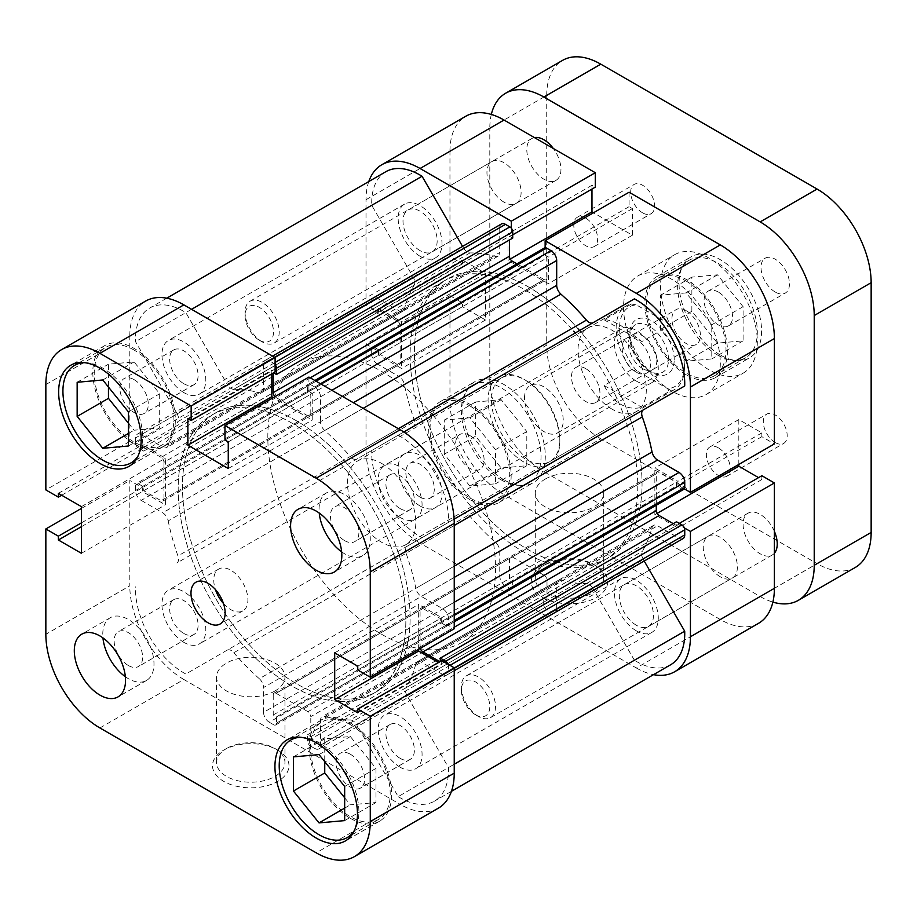 <?xml version="1.0" encoding="UTF-8"?>
<svg xmlns="http://www.w3.org/2000/svg" width="917" height="917" viewBox="0 0 917 917"><rect width="100%" height="100%" fill="white"/><g stroke="black" fill="none" stroke-linecap="round" stroke-linejoin="round"><path stroke-width="0.69" stroke-dasharray="4.58 3.44" d="M300.982 737.314A56.35 32.531 60 0 1 319.047 742.747A56.35 32.531 60 0 1 354.558 830.126M350.363 724.671A56.35 32.531 -120 0 0 322.188 721.885A56.35 32.531 -120 0 0 313.545 767.036A56.35 32.531 -120 0 0 350.363 816.692A56.35 32.531 -120 0 0 378.526 819.477A56.35 32.531 -120 0 0 387.169 774.326A56.35 32.531 -120 0 0 350.363 724.671M84.696 362.696A56.35 32.531 60 0 1 102.773 368.13A56.35 32.531 60 0 1 138.272 455.508M134.077 350.053A56.35 32.531 -120 0 0 105.902 347.268A56.35 32.531 -120 0 0 97.259 392.419A56.35 32.531 -120 0 0 134.077 442.063A56.35 32.531 -120 0 0 162.24 444.86A56.35 32.531 -120 0 0 170.883 399.709A56.35 32.531 -120 0 0 134.077 350.053M128.38 665.524A20.128 11.623 -120 0 0 138.444 666.521A20.128 11.623 -120 0 0 141.527 650.394A20.128 11.623 -120 0 0 128.38 632.661A20.128 11.623 -120 0 0 118.316 631.664A20.128 11.623 -120 0 0 115.233 647.792A20.128 11.623 -120 0 0 128.38 665.524M183.87 633.487A20.128 11.623 -120 0 0 193.934 634.484A20.128 11.623 -120 0 0 197.017 618.356A20.128 11.623 -120 0 0 183.87 600.624A20.128 11.623 -120 0 0 173.817 599.626A20.128 11.623 -120 0 0 170.722 615.754A20.128 11.623 -120 0 0 183.87 633.487M344.666 540.652A20.128 11.623 -120 0 0 354.73 541.649A20.128 11.623 -120 0 0 357.813 525.521A20.128 11.623 -120 0 0 344.666 507.789A20.128 11.623 -120 0 0 334.602 506.792A20.128 11.623 -120 0 0 331.518 522.919A20.128 11.623 -120 0 0 344.666 540.652M400.156 508.614A20.128 11.623 -120 0 0 410.22 509.611A20.128 11.623 -120 0 0 413.303 493.484A20.128 11.623 -120 0 0 400.156 475.751A20.128 11.623 -120 0 0 390.103 474.754A20.128 11.623 -120 0 0 387.008 490.882A20.128 11.623 -120 0 0 400.156 508.614M341.64 551.839A36.221 20.908 -120 0 0 344.666 553.799A36.221 20.908 -120 0 0 362.777 555.587A36.221 20.908 -120 0 0 368.325 526.564A36.221 20.908 -120 0 0 344.666 494.641A36.221 20.908 -120 0 0 326.555 492.853A36.221 20.908 -120 0 0 319.231 513.027M125.354 676.712A36.221 20.908 -120 0 0 128.38 678.672A36.221 20.908 -120 0 0 146.491 680.46A36.221 20.908 -120 0 0 152.039 651.437A36.221 20.908 -120 0 0 128.38 619.525A36.221 20.908 -120 0 0 110.269 617.726A36.221 20.908 -120 0 0 102.945 637.9M223.473 603.489A24.151 13.938 -120 0 0 230.832 609.656A24.151 13.938 -120 0 0 242.902 610.86A24.151 13.938 -120 0 0 246.604 591.511A24.151 13.938 -120 0 0 230.832 570.225A24.151 13.938 -120 0 0 218.762 569.033A24.151 13.938 -120 0 0 215.426 589.539M226.568 748.501L223.714 750.14A38.239 22.077 0 0 0 223.714 781.364A38.239 22.077 0 0 0 277.782 781.364A38.239 22.077 0 0 0 277.794 750.14A38.239 22.077 0 0 0 223.714 750.14L226.556 748.501A34.204 19.75 180 0 1 226.568 748.501A34.204 19.75 180 0 1 274.94 748.501A34.204 19.75 180 0 1 284.958 762.463A34.204 19.75 180 0 1 274.94 776.435A34.204 19.75 180 0 1 237.663 780.711A34.204 19.75 180 0 1 216.538 762.463A34.204 19.75 180 0 1 226.556 748.501M274.94 690.994A34.204 19.75 180 0 1 237.663 695.269A34.204 19.75 180 0 1 216.538 677.021A34.204 19.75 180 0 1 226.568 663.06A34.204 19.75 180 0 1 263.844 658.784A34.204 19.75 180 0 1 284.958 677.021A34.204 19.75 180 0 1 274.94 690.994M350.363 818.331A58.356 33.688 -120 0 0 379.535 821.219A58.356 33.688 -120 0 0 388.476 774.452A58.356 33.688 -120 0 0 350.363 723.032A58.356 33.688 -120 0 0 321.179 720.143A58.356 33.688 -120 0 0 312.238 766.899A58.356 33.688 -120 0 0 350.363 818.331M134.077 443.713A58.356 33.688 -120 0 0 163.249 446.602A58.356 33.688 -120 0 0 172.201 399.835A58.356 33.688 -120 0 0 134.077 348.414A58.356 33.688 -120 0 0 104.893 345.526A58.356 33.688 -120 0 0 95.953 392.281A58.356 33.688 -120 0 0 134.077 443.713M296.283 420.708A160.991 92.949 -120 0 0 215.793 412.73A160.991 92.949 -120 0 0 191.114 541.741A160.991 92.949 -120 0 0 296.283 683.601A160.991 92.949 -120 0 0 376.784 691.567A160.991 92.949 -120 0 0 401.451 562.568A160.991 92.949 -120 0 0 296.283 420.708A160.991 92.949 60 0 1 401.451 562.568A160.991 92.949 60 0 1 376.784 691.567A160.991 92.949 60 0 1 296.283 683.601A160.991 92.949 60 0 1 191.114 541.741A160.991 92.949 60 0 1 215.793 412.73A160.991 92.949 60 0 1 296.283 420.708M292.019 423.173A160.991 92.949 -120 0 0 211.529 415.195A160.991 92.949 -120 0 0 186.85 544.205A160.991 92.949 -120 0 0 292.019 686.065A160.991 92.949 -120 0 0 372.508 694.031A160.991 92.949 -120 0 0 397.187 565.032A160.991 92.949 -120 0 0 292.019 423.173A160.991 92.949 60 0 1 397.187 565.032A160.991 92.949 60 0 1 372.508 694.031A160.991 92.949 60 0 1 292.019 686.065A160.991 92.949 60 0 1 186.85 544.205A160.991 92.949 60 0 1 211.529 415.195A160.991 92.949 60 0 1 292.019 423.173M134.077 379.627A20.128 11.623 60 0 1 147.213 397.359A20.128 11.623 60 0 1 144.129 413.487A20.128 11.623 60 0 1 134.077 412.49A20.128 11.623 60 0 1 120.929 394.757A20.128 11.623 60 0 1 124.013 378.641A20.128 11.623 60 0 1 134.077 379.627M183.87 383.742A20.128 11.623 -120 0 0 193.934 384.739A20.128 11.623 -120 0 0 197.017 368.611A20.128 11.623 -120 0 0 183.87 350.879A20.128 11.623 -120 0 0 173.817 349.881A20.128 11.623 -120 0 0 170.722 366.009A20.128 11.623 -120 0 0 183.87 383.742M350.363 754.244A20.128 11.623 60 0 1 363.499 771.988A20.128 11.623 60 0 1 360.415 788.104A20.128 11.623 60 0 1 350.363 787.107A20.128 11.623 60 0 1 337.215 769.374A20.128 11.623 60 0 1 340.299 753.258A20.128 11.623 60 0 1 350.363 754.244M400.156 758.359A20.128 11.623 -120 0 0 410.22 759.356A20.128 11.623 -120 0 0 413.303 743.228A20.128 11.623 -120 0 0 400.156 725.496A20.128 11.623 -120 0 0 390.103 724.499A20.128 11.623 -120 0 0 387.008 740.627A20.128 11.623 -120 0 0 400.156 758.359M45.85 384.567L129.801 336.092L129.801 441.444L142.33 448.677L142.33 444.86L165.381 458.168L165.381 504.831L142.33 491.523L142.33 487.718L129.801 480.485L129.801 585.837L45.85 634.312M129.801 336.092A76.466 44.154 60 0 1 145.643 301.085M271.81 373.918L271.81 370.101L275.111 372.004M308.926 377.07L308.926 391.525L312.227 393.427L312.227 420.055L273.346 397.611M418.656 649.293L418.656 604.406L441.707 617.714L441.707 621.52L454.236 628.753M441.707 660.561L441.707 664.378L438.406 662.464M438.395 808.152A76.466 44.154 60 0 1 400.156 804.358L316.205 852.833M99.919 727.96L183.87 679.497L400.156 804.358M183.87 679.497A76.466 44.154 60 0 1 129.801 585.837M129.801 441.444L45.85 489.919M81.418 508.419L129.801 480.485M128.38 423.138L134.077 430.211L159.684 427.93L159.684 393.771L134.077 361.917L108.458 364.198L108.458 387.066M344.666 797.756L350.363 804.828L375.97 802.547L375.97 768.389L350.363 736.534L324.744 738.815L324.744 761.683M357.756 712.841L441.707 664.378M334.705 652.87L418.656 604.406M357.756 666.178L441.707 617.714M357.756 669.995L441.707 621.52M224.963 440L308.926 391.525M228.264 441.902L312.227 393.427M228.264 468.518L312.227 420.055M187.859 418.576L271.81 370.101M61.668 495.237L142.33 448.677M58.367 493.335L142.33 444.86M81.418 506.642L165.381 458.168M81.418 553.306L165.381 504.831M81.418 526.69L142.33 491.523M81.418 522.873L142.33 487.718M128.38 445.994L159.684 427.93M128.38 433.5L134.077 430.211M128.38 411.848L159.684 393.771M102.773 379.982L134.077 361.917M77.154 382.274L108.458 364.198M344.666 786.465L375.97 768.389M344.666 820.612L375.97 802.547M319.047 754.599L350.363 736.534M293.44 756.892L324.744 738.815M344.666 808.118L350.363 804.828M501.186 479.866A56.35 32.531 -120 0 0 529.361 482.651A56.35 32.531 -120 0 0 537.992 437.501A56.35 32.531 -120 0 0 501.186 387.845A56.35 32.531 -120 0 0 473.012 385.06A56.35 32.531 -120 0 0 464.38 430.211A56.35 32.531 -120 0 0 501.186 479.866M469.882 405.922A56.35 32.531 60 0 1 506.688 455.577A56.35 32.531 60 0 1 498.057 500.728A56.35 32.531 60 0 1 469.882 497.931A56.35 32.531 60 0 1 433.076 448.287A56.35 32.531 60 0 1 441.707 403.136A56.35 32.531 60 0 1 469.882 405.922M717.472 354.982A56.35 32.531 -120 0 0 745.647 357.779A56.35 32.531 -120 0 0 754.278 312.628A56.35 32.531 -120 0 0 717.472 262.973A56.35 32.531 -120 0 0 689.297 260.187A56.35 32.531 -120 0 0 680.666 305.338A56.35 32.531 -120 0 0 717.472 354.982M686.168 281.049A56.35 32.531 60 0 1 722.974 330.705A56.35 32.531 60 0 1 714.343 375.855A56.35 32.531 60 0 1 686.168 373.059A56.35 32.531 60 0 1 649.362 323.403A56.35 32.531 60 0 1 657.993 278.264A56.35 32.531 60 0 1 686.168 281.049M504.029 202.187A24.151 13.938 60 0 1 488.257 180.901A24.151 13.938 60 0 1 491.959 161.552A24.151 13.938 60 0 1 504.029 162.745A24.151 13.938 60 0 1 519.813 184.03A24.151 13.938 60 0 1 516.111 203.379A24.151 13.938 60 0 1 504.029 202.187M420.078 250.65A24.151 13.938 60 0 1 404.305 229.376A24.151 13.938 60 0 1 408.008 210.027A24.151 13.938 60 0 1 420.078 211.219A24.151 13.938 60 0 1 435.862 232.494A24.151 13.938 60 0 1 432.159 251.854A24.151 13.938 60 0 1 420.078 250.65M720.315 576.804A24.151 13.938 60 0 1 704.543 555.519A24.151 13.938 60 0 1 708.245 536.17A24.151 13.938 60 0 1 720.315 537.362A24.151 13.938 60 0 1 736.099 558.648A24.151 13.938 60 0 1 732.396 577.997A24.151 13.938 60 0 1 720.315 576.804M636.364 625.268A24.151 13.938 60 0 1 620.591 603.994A24.151 13.938 60 0 1 624.294 584.645A24.151 13.938 60 0 1 636.364 585.837A24.151 13.938 60 0 1 652.147 607.111A24.151 13.938 60 0 1 648.445 626.471A24.151 13.938 60 0 1 636.364 625.268M596.52 597.345A38.239 22.077 0 0 0 596.52 566.121A38.239 22.077 0 0 0 542.451 566.121L542.451 566.121A38.239 22.077 0 0 0 542.451 597.345A38.239 22.077 0 0 0 596.52 597.345M545.294 564.482L542.451 566.121L545.294 564.482A34.204 19.75 180 0 1 593.677 564.482A34.204 19.75 180 0 1 603.695 578.444A34.204 19.75 180 0 1 593.677 592.416A34.204 19.75 180 0 1 556.401 596.692A34.204 19.75 180 0 1 535.276 578.444A34.204 19.75 180 0 1 545.294 564.482L545.294 564.482M523.951 462.111A50.71 29.275 60 0 1 488.096 400.007A50.71 29.275 60 0 1 523.951 379.306L523.951 379.306A50.71 29.275 60 0 1 559.817 441.409A50.71 29.275 60 0 1 523.951 462.111M525.659 380.291L523.951 379.306L525.659 380.291A48.292 27.888 -120 0 0 501.519 377.896A48.292 27.888 -120 0 0 494.114 416.605A48.292 27.888 -120 0 0 525.659 459.153A48.292 27.888 -120 0 0 549.81 461.549A48.292 27.888 -120 0 0 559.817 439.438A48.292 27.888 -120 0 0 525.659 380.291L525.659 380.291M545.294 479.041A34.204 19.75 180 0 1 582.582 474.754A34.204 19.75 180 0 1 603.695 493.002A34.204 19.75 180 0 1 593.677 506.975A34.204 19.75 180 0 1 556.401 511.25A34.204 19.75 180 0 1 535.276 493.002A34.204 19.75 180 0 1 545.294 479.041M504.029 479.866A58.356 33.688 60 0 1 465.905 428.434A58.356 33.688 60 0 1 474.857 381.678A58.356 33.688 60 0 1 504.029 384.567A58.356 33.688 60 0 1 542.153 435.988A58.356 33.688 60 0 1 533.213 482.755A58.356 33.688 60 0 1 504.029 479.866M469.882 499.582A58.356 33.688 60 0 1 431.758 448.149A58.356 33.688 60 0 1 440.71 401.394A58.356 33.688 60 0 1 469.882 404.282A58.356 33.688 60 0 1 508.007 455.703A58.356 33.688 60 0 1 499.066 502.47A58.356 33.688 60 0 1 469.882 499.582M720.315 354.982A58.356 33.688 60 0 1 682.191 303.561A58.356 33.688 60 0 1 691.143 256.794A58.356 33.688 60 0 1 720.315 259.694A58.356 33.688 60 0 1 758.439 311.115A58.356 33.688 60 0 1 749.498 357.882A58.356 33.688 60 0 1 720.315 354.982M686.168 374.709A58.356 33.688 60 0 1 648.044 323.277A58.356 33.688 60 0 1 656.996 276.51A58.356 33.688 60 0 1 686.168 279.41A58.356 33.688 60 0 1 724.292 330.831A58.356 33.688 60 0 1 715.352 377.598A58.356 33.688 60 0 1 686.168 374.709M575.257 332.997A160.991 92.949 60 0 1 625.566 420.135A160.991 92.949 60 0 1 604.452 560.127A160.991 92.949 60 0 1 523.951 552.16A160.991 92.949 60 0 1 418.782 410.289A160.991 92.949 60 0 1 443.461 281.29A160.991 92.949 60 0 1 523.951 289.268A160.991 92.949 60 0 1 573.687 331.186M528.226 286.803A160.991 92.949 60 0 1 577.951 328.722A160.991 92.949 60 0 0 528.226 286.803A160.991 92.949 60 0 0 447.737 278.825A160.991 92.949 60 0 1 528.226 286.803M604.452 560.127L608.716 557.662A160.991 92.949 60 0 0 629.841 417.671A160.991 92.949 60 0 0 579.533 330.533A160.991 92.949 60 0 1 629.841 417.671A160.991 92.949 60 0 1 608.716 557.662A160.991 92.949 60 0 1 528.226 549.696A160.991 92.949 60 0 1 423.058 407.824A160.991 92.949 60 0 1 447.737 278.825L301.166 363.441A160.991 92.949 60 0 1 381.667 371.419A160.991 92.949 60 0 1 431.391 413.338M612.178 409.211A48.292 27.888 60 0 1 580.621 366.651A48.292 27.888 60 0 1 588.026 327.954A48.292 27.888 60 0 1 612.178 330.338A48.292 27.888 60 0 1 643.723 372.898A48.292 27.888 60 0 1 636.329 411.607A48.292 27.888 60 0 1 612.178 409.211M686.168 310.622A20.128 11.623 -120 0 0 676.104 309.625A20.128 11.623 -120 0 0 673.021 325.753A20.128 11.623 -120 0 0 686.168 343.485A20.128 11.623 -120 0 0 696.232 344.483A20.128 11.623 -120 0 0 699.316 328.355A20.128 11.623 -120 0 0 686.168 310.622M636.364 372.233A20.128 11.623 60 0 1 623.216 354.501A20.128 11.623 60 0 1 626.3 338.384A20.128 11.623 60 0 1 636.364 339.382A20.128 11.623 60 0 1 649.511 357.114A20.128 11.623 60 0 1 646.428 373.23A20.128 11.623 60 0 1 636.364 372.233M469.882 435.495A20.128 11.623 -120 0 0 459.818 434.498A20.128 11.623 -120 0 0 456.735 450.625A20.128 11.623 -120 0 0 469.882 468.358A20.128 11.623 -120 0 0 479.946 469.355A20.128 11.623 -120 0 0 483.03 453.227A20.128 11.623 -120 0 0 469.882 435.495M420.078 497.117A20.128 11.623 60 0 1 406.93 479.385A20.128 11.623 60 0 1 410.014 463.257A20.128 11.623 60 0 1 420.078 464.254A20.128 11.623 60 0 1 433.225 481.987A20.128 11.623 60 0 1 430.142 498.114A20.128 11.623 60 0 1 420.078 497.117M684.346 488.864L677.915 485.15L677.915 481.333L654.864 468.025L654.864 514.689L677.915 527.997L677.915 524.192L684.346 527.905M511.319 228.207L511.319 235.635L508.018 233.732L508.018 260.348L548.435 283.674L548.435 257.058L545.134 255.155L545.134 247.728M368.794 181.543A76.466 44.154 -120 0 0 366.009 199.723L366.009 305.074L449.96 256.6L462.489 263.832L462.489 260.015L485.54 273.323L485.54 319.987L462.489 306.679L462.489 302.874L449.96 295.641L449.96 400.993L366.009 449.468A76.466 44.154 -120 0 0 420.078 543.116L504.029 494.653A76.466 44.154 60 0 1 449.96 400.993M449.96 295.641L366.009 344.116L378.526 351.337L378.526 355.154L401.577 368.462L401.577 321.798L378.526 308.49L378.526 312.307L366.009 305.074M366.009 344.116L366.009 449.468M758.554 623.308A76.466 44.154 60 0 1 720.315 619.525L636.364 667.989L420.078 543.116M636.364 667.989A76.466 44.154 -120 0 0 653.5 674.66M738.815 464.449L738.815 419.562L761.867 432.87L761.867 436.675L774.395 443.908M761.867 475.717L761.867 479.534L758.565 477.631M720.315 619.525L504.029 494.653M366.009 199.723L449.96 151.248L449.96 256.6M449.96 151.248A76.466 44.154 60 0 1 465.802 116.241M591.969 189.074L591.969 185.257L595.271 187.16M629.085 192.226L629.085 206.68L632.386 208.595L632.386 235.21L593.505 212.767M686.168 361.206L660.561 329.341L660.561 295.194L686.168 292.901L711.787 324.767L711.787 358.914L686.168 361.206L717.472 343.13L743.091 340.849L743.091 306.691L717.472 274.836L691.865 277.117L691.865 311.264L717.472 343.13M444.275 454.213L444.275 420.066L469.882 417.774L495.501 449.639L495.501 483.798L469.882 486.079L444.275 454.213L475.579 436.148L501.186 468.002L526.805 465.721L526.805 431.563L501.186 399.709L475.579 401.99L475.579 436.148M462.489 302.874L378.526 351.337M462.489 306.679L378.526 355.154M485.54 319.987L401.577 368.462M485.54 273.323L401.577 321.798M462.489 260.015L378.526 308.49M462.489 263.832L378.526 312.307M512.718 234.832L511.319 235.635M591.969 185.257L508.018 233.732M510.276 259.041L508.018 260.348M632.386 235.21L548.435 283.674M632.386 208.595L548.435 257.058M629.085 206.68L545.134 255.155M761.867 436.675L677.915 485.15M761.867 432.87L677.915 481.333M738.815 419.562L654.864 468.025M657.122 513.394L654.864 514.689M761.867 479.534L677.915 527.997M679.314 523.389L677.915 524.192M691.865 311.264L660.561 329.341M691.865 277.117L660.561 295.194M717.472 274.836L686.168 292.901M743.091 306.691L711.787 324.767M743.091 340.849L711.787 358.914M475.579 401.99L444.275 420.066M501.186 399.709L469.882 417.774M526.805 431.563L495.501 449.639M526.805 465.721L495.501 483.798M501.186 468.002L469.882 486.079M592.99 322.761A8.047 4.642 -120 0 0 593.035 322.738L356.828 459.108A8.047 4.642 60 0 1 352.804 458.706A8.047 4.642 60 0 1 350.214 456.494L398.356 428.709M403.801 431.987L634.392 298.85M470.02 252.92L233.812 389.289A8.047 4.642 60 0 1 231.233 388.521A8.047 4.642 60 0 1 227.21 384.269L463.417 247.899A8.047 4.642 -120 0 0 467.441 252.141A8.047 4.642 -120 0 0 470.02 252.92A181.107 104.561 60 0 1 495.524 256.393A8.047 4.642 -120 0 0 498.103 256.175A8.047 4.642 -120 0 0 499.765 252.484L263.557 388.854A8.047 4.642 60 0 1 261.895 392.545A8.047 4.642 60 0 1 259.316 392.763L495.524 256.393M400.156 767.231A30.995 17.893 60 0 1 379.913 739.916A30.995 17.893 60 0 1 384.67 715.088A30.995 17.893 60 0 1 400.156 716.624A30.995 17.893 60 0 1 420.41 743.928A30.995 17.893 60 0 1 415.653 768.767A30.995 17.893 60 0 1 400.156 767.231M636.364 630.862A30.995 17.893 60 0 1 616.121 603.546A30.995 17.893 60 0 1 620.866 578.719A30.995 17.893 60 0 1 636.364 580.255A30.995 17.893 60 0 1 656.606 607.558A30.995 17.893 60 0 1 651.861 632.398A30.995 17.893 60 0 1 636.364 630.862M183.87 642.358A30.995 17.893 60 0 1 163.627 615.055A30.995 17.893 60 0 1 168.384 590.216A30.995 17.893 60 0 1 183.87 591.752A30.995 17.893 60 0 1 204.124 619.055A30.995 17.893 60 0 1 199.367 643.894A30.995 17.893 60 0 1 183.87 642.358M420.078 505.989A30.995 17.893 60 0 1 399.835 478.674A30.995 17.893 60 0 1 404.58 453.846A30.995 17.893 60 0 1 420.078 455.382A30.995 17.893 60 0 1 440.32 482.686A30.995 17.893 60 0 1 435.575 507.525A30.995 17.893 60 0 1 420.078 505.989M183.87 392.614A30.995 17.893 60 0 1 163.627 365.298A30.995 17.893 60 0 1 168.384 340.471A30.995 17.893 60 0 1 183.87 342.007A30.995 17.893 60 0 1 204.124 369.31A30.995 17.893 60 0 1 199.367 394.15A30.995 17.893 60 0 1 183.87 392.614M420.078 256.244A30.995 17.893 60 0 1 399.835 228.929A30.995 17.893 60 0 1 404.58 204.101A30.995 17.893 60 0 1 420.078 205.637A30.995 17.893 60 0 1 440.32 232.941A30.995 17.893 60 0 1 435.575 257.78A30.995 17.893 60 0 1 420.078 256.244M400.156 517.486A30.995 17.893 60 0 1 379.913 490.171A30.995 17.893 60 0 1 384.67 465.343A30.995 17.893 60 0 1 400.156 466.879A30.995 17.893 60 0 1 420.41 494.183A30.995 17.893 60 0 1 415.653 519.022A30.995 17.893 60 0 1 400.156 517.486M636.364 381.117A30.995 17.893 60 0 1 616.121 353.802A30.995 17.893 60 0 1 620.866 328.974A30.995 17.893 60 0 1 636.364 330.51A30.995 17.893 60 0 1 656.606 357.813A30.995 17.893 60 0 1 651.861 382.641A30.995 17.893 60 0 1 636.364 381.117M432.973 415.149A160.991 92.949 60 0 1 483.282 502.287A160.991 92.949 60 0 1 462.157 642.278L608.716 557.662A160.991 92.949 60 0 1 528.226 549.696A160.991 92.949 60 0 1 423.058 407.824A160.991 92.949 60 0 1 447.737 278.825L443.461 281.29M509.439 558.568L273.232 694.937A4.023 2.327 60 0 1 274.068 693.092A4.023 2.327 60 0 1 276.086 693.298L512.282 556.917A4.023 2.327 -120 0 0 510.276 556.722A4.023 2.327 -120 0 0 509.439 558.568L509.439 578.604L512.718 580.495L512.718 586.742A4.023 2.327 60 0 1 511.881 588.588A4.023 2.327 60 0 1 509.863 588.382L505.462 585.837A8.047 4.642 60 0 1 499.765 575.979L499.765 551.14A8.047 4.642 -120 0 0 495.524 542.348A181.107 104.561 60 0 1 470.02 516.363A8.047 4.642 -120 0 0 463.417 513.761L422.049 537.637A68.42 39.5 60 0 1 420.078 536.548A68.42 39.5 60 0 1 371.74 450.499L413.108 426.623A8.047 4.642 -120 0 0 414.152 419.585A181.107 104.561 60 0 1 404.408 384.51A8.047 4.642 -120 0 0 398.906 376.44L162.699 512.821A8.047 4.642 60 0 1 168.201 520.89L404.408 384.51M463.417 513.761L185.842 674.006A68.42 39.5 60 0 1 183.87 672.918A68.42 39.5 60 0 1 135.533 586.869M670.579 664.802A68.42 39.5 60 0 1 636.364 661.421A68.42 39.5 60 0 1 634.392 660.24L398.196 796.609L356.828 724.969L593.035 588.599A8.047 4.642 -120 0 0 586.422 583.567A181.107 104.561 60 0 1 560.917 580.094A8.047 4.642 -120 0 0 558.35 580.323A8.047 4.642 -120 0 0 556.688 584.003L320.48 720.372A8.047 4.642 60 0 1 322.142 716.693A8.047 4.642 60 0 1 324.71 716.475L560.917 580.094M683.073 538.588A8.047 4.642 60 0 1 679.05 538.187L657.546 525.773A8.047 4.642 -120 0 0 653.523 525.372A8.047 4.642 -120 0 0 652.044 527.493A181.107 104.561 60 0 1 642.301 551.312A8.047 4.642 -120 0 0 643.344 559.553L407.137 695.923L448.505 767.563A68.42 39.5 60 0 1 434.371 801.183A68.42 39.5 60 0 1 400.156 797.79A68.42 39.5 60 0 1 398.196 796.609M586.422 583.567L350.214 719.948A181.107 104.561 60 0 1 324.71 716.475M414.152 419.585L177.944 555.966A181.107 104.561 60 0 1 168.201 520.89M233.812 389.289A181.107 104.561 60 0 1 259.316 392.763M454.236 525.475L406.093 553.272A181.107 104.561 60 0 1 415.837 588.347L454.236 566.179M546.578 609.576A4.023 2.327 60 0 1 543.735 604.647L307.527 741.028A4.023 2.327 -120 0 0 310.37 745.957L546.578 609.576L550.991 612.132L314.783 748.501A8.047 4.642 -120 0 0 318.807 748.902A8.047 4.642 -120 0 0 320.48 745.212L320.48 720.372M543.735 604.647L543.735 598.411L547.002 600.303L547.002 580.255A4.023 2.327 -120 0 0 544.159 575.326L307.952 711.695A4.023 2.327 60 0 1 310.794 716.624L547.002 580.255M512.282 556.917L544.159 575.326M371.74 450.499L176.901 562.992A8.047 4.642 60 0 0 177.944 555.966M135.498 485.448L371.706 349.079A4.023 2.327 60 0 1 372.531 347.234A4.023 2.327 60 0 1 374.549 347.428L138.341 483.798A4.023 2.327 -120 0 0 136.324 483.603A4.023 2.327 -120 0 0 135.498 485.448L135.498 490.538A8.047 4.642 -120 0 0 141.184 500.395L377.391 364.026L398.906 376.44M377.391 364.026A8.047 4.642 60 0 1 371.706 354.168L135.498 490.538M371.706 349.079L371.706 354.168M374.549 347.428L379.959 350.558L379.959 354.329L397.313 364.358A4.023 2.327 -120 0 0 399.331 364.553A4.023 2.327 -120 0 0 400.156 362.708L163.948 499.089A4.023 2.327 60 0 1 163.123 500.923A4.023 2.327 60 0 1 161.105 500.728L397.313 364.358M400.156 325.902A4.023 2.327 -120 0 0 397.313 320.973L161.105 457.354A4.023 2.327 60 0 1 163.948 462.283L400.156 325.902L400.156 362.708M397.313 320.973L379.959 310.955L379.959 314.737L374.549 311.608A4.023 2.327 60 0 1 371.706 306.679L371.706 301.59A8.047 4.642 60 0 1 373.368 297.899A8.047 4.642 60 0 1 377.391 298.3L398.906 310.725A8.047 4.642 -120 0 0 402.93 311.115A8.047 4.642 -120 0 0 404.408 309.006A181.107 104.561 60 0 1 414.152 285.176A8.047 4.642 -120 0 0 413.108 276.945L371.74 205.305A68.42 39.5 60 0 1 385.874 171.685M462.558 246.409L463.417 247.899M275.111 364.576A4.023 2.327 -120 0 0 273.656 363.281L269.254 360.736A8.047 4.642 -120 0 0 265.231 360.335A8.047 4.642 -120 0 0 263.557 364.026L499.765 227.645L499.765 252.484M499.765 227.645A8.047 4.642 60 0 1 501.427 223.966M512.718 238.088L509.439 236.196L509.439 239.967M544.159 279.57A4.023 2.327 -120 0 0 546.177 279.765A4.023 2.327 -120 0 0 547.002 277.931L310.794 414.301A4.023 2.327 60 0 1 309.969 416.146A4.023 2.327 60 0 1 307.952 415.94L544.159 279.57L516.947 263.855M547.002 277.931L547.002 257.883L543.735 255.992L543.735 249.745A4.023 2.327 60 0 1 544.572 247.911M684.701 385.988L643.344 409.876M683.91 489.265A4.023 2.327 60 0 1 681.904 489.059L676.494 485.941L676.494 482.159L659.128 472.14A4.023 2.327 -120 0 0 657.122 471.934A4.023 2.327 -120 0 0 656.285 473.78L420.078 610.149A4.023 2.327 60 0 1 420.914 608.315A4.023 2.327 60 0 1 422.932 608.51L659.128 472.14M656.285 505.21L656.285 473.78M673.216 523.641L676.494 525.533L676.494 521.762M643.344 559.553L644.204 561.032M634.392 660.24L593.035 588.599M320.48 745.212L556.688 608.842L556.688 584.003M556.688 608.842A8.047 4.642 60 0 1 555.014 612.522A8.047 4.642 60 0 1 550.991 612.132M307.527 741.028L307.527 734.781L310.794 736.672L310.794 716.624M310.37 745.957L314.783 748.501M350.214 719.948A8.047 4.642 60 0 1 356.828 724.969M407.137 695.923A8.047 4.642 60 0 1 406.093 687.681L642.301 551.312M652.044 527.493L415.837 663.862A181.107 104.561 60 0 1 406.093 687.681M415.837 663.862A8.047 4.642 60 0 1 417.315 661.742A8.047 4.642 60 0 1 421.339 662.143L657.546 525.773M679.05 538.187L442.842 674.557L421.339 662.143M442.842 674.557A8.047 4.642 -120 0 0 446.877 674.958A8.047 4.642 -120 0 0 448.539 671.278L454.236 667.989M449.995 665.341L448.539 666.178L448.539 671.278M448.539 666.178A4.023 2.327 -120 0 0 448.138 664.275M420.295 648.342A4.023 2.327 60 0 1 420.078 646.955L420.078 610.149M681.904 489.059L445.696 625.428L440.286 622.311L440.286 618.528L422.932 608.51M445.696 625.428A4.023 2.327 -120 0 0 447.702 625.635A4.023 2.327 -120 0 0 448.539 623.789L448.539 618.7A8.047 4.642 -120 0 0 442.842 608.842L421.339 596.417A8.047 4.642 60 0 1 415.837 588.347M406.093 553.272A8.047 4.642 60 0 1 407.137 546.245L454.11 519.125M398.196 435.231A68.42 39.5 60 0 1 448.505 522.358M363.109 408.352L324.71 430.52A181.107 104.561 60 0 1 350.214 456.494M324.71 430.52A8.047 4.642 60 0 1 320.48 421.717L353.366 402.723M331.862 390.31L320.48 396.889L320.48 421.717M320.48 396.889A8.047 4.642 -120 0 0 314.783 387.02L320.48 383.742M316.067 381.197L310.37 384.475L314.783 387.02M310.37 384.475A4.023 2.327 -120 0 0 308.364 384.28A4.023 2.327 -120 0 0 307.527 386.126L543.735 249.745M310.794 414.301L310.794 394.253L307.527 392.361L307.527 386.126M307.952 415.94L276.086 397.542A4.023 2.327 60 0 1 274.985 396.66M263.557 364.026L263.557 388.854M413.108 276.945L176.901 413.315L135.533 341.674A68.42 39.5 60 0 1 149.666 308.055A68.42 39.5 60 0 1 185.842 312.628L227.21 384.269M176.901 413.315A8.047 4.642 60 0 1 177.944 421.556L414.152 285.176M404.408 309.006L168.201 445.375A181.107 104.561 60 0 1 177.944 421.556M168.201 445.375A8.047 4.642 60 0 1 166.722 447.496A8.047 4.642 60 0 1 162.699 447.095L398.906 310.725M377.391 298.3L141.184 434.681L162.699 447.095M141.184 434.681A8.047 4.642 -120 0 0 137.16 434.28A8.047 4.642 -120 0 0 135.498 437.959L371.706 301.59M371.706 306.679L135.498 443.06L135.498 437.959M135.498 443.06A4.023 2.327 -120 0 0 138.341 447.989L374.549 311.608M161.105 457.354L143.751 447.324L143.751 451.107L138.341 447.989M163.948 462.283L163.948 499.089M138.341 483.798L143.751 486.927L143.751 490.71L161.105 500.728M141.184 500.395L162.699 512.821M227.21 650.13A8.047 4.642 60 0 1 233.812 652.744L470.02 516.363M495.524 542.348L259.316 678.718A181.107 104.561 60 0 1 233.812 652.744M259.316 678.718A8.047 4.642 60 0 1 263.557 687.521L499.765 551.14M499.765 575.979L263.557 712.349L263.557 687.521M263.557 712.349A8.047 4.642 -120 0 0 269.254 722.206L505.462 585.837M509.863 588.382L273.656 724.762L269.254 722.206M273.656 724.762A4.023 2.327 -120 0 0 275.673 724.957A4.023 2.327 -120 0 0 276.51 723.112L512.718 586.742M273.232 694.937L273.232 714.985L276.51 716.876L276.51 723.112M276.086 693.298L307.952 711.695M454.236 764.251L448.505 767.563M422.049 537.637L185.842 674.006M371.74 205.305L135.533 341.674M191.573 309.316L185.842 312.628M440.286 618.528L676.494 482.159M440.286 622.311L676.494 485.941M440.286 661.914L676.494 525.533M273.232 372.566L509.439 236.196M310.794 394.253L547.002 257.883M307.527 392.361L543.735 255.992M143.751 490.71L379.959 354.329M143.751 486.927L379.959 350.558M143.751 447.324L379.959 310.955M143.751 451.107L379.959 314.737M310.794 736.672L547.002 600.303M307.527 734.781L543.735 598.411M273.232 714.985L509.439 578.604M276.51 716.876L512.718 580.495M674.213 359.59A31.396 18.122 -120 0 0 652.021 321.145A31.396 18.122 -120 0 0 629.819 333.96A31.396 18.122 -120 0 0 652.021 372.405A31.396 18.122 -120 0 0 674.213 359.59M629.819 337.238A27.372 15.795 60 0 1 635.492 324.71A27.372 15.795 60 0 1 656.583 332.046A27.372 15.795 60 0 1 668.527 359.59A27.372 15.795 60 0 1 662.853 372.119A27.372 15.795 60 0 1 649.167 370.766A27.372 15.795 60 0 1 629.819 337.238L629.819 333.96M524.524 398.035A27.372 15.795 60 0 1 530.186 385.507A27.372 15.795 60 0 1 551.277 392.843A27.372 15.795 60 0 1 563.233 420.376A27.372 15.795 60 0 1 557.559 432.904A27.372 15.795 60 0 1 536.468 425.58A27.372 15.795 60 0 1 524.524 398.035M462.157 642.278A160.991 92.949 60 0 1 381.667 634.312A160.991 92.949 60 0 1 276.487 492.44A160.991 92.949 60 0 1 301.166 363.441M381.667 463.429A48.292 27.888 60 0 1 413.212 505.989A48.292 27.888 60 0 1 405.807 544.687A48.292 27.888 60 0 1 381.667 542.291A48.292 27.888 60 0 1 350.111 499.742A48.292 27.888 60 0 1 357.515 461.033A48.292 27.888 60 0 1 381.667 463.429M631.435 369.723L604.108 385.495C608.349 394.001 613.886 400.259 620.717 404.282C627.583 408.168 634.633 409.177 641.866 407.297L669.192 391.525A48.292 27.888 -120 0 0 674.453 389.587A48.292 27.888 -120 0 0 684.46 367.476A48.292 27.888 -120 0 0 669.192 325.799L641.866 341.571L620.717 325.409C613.886 321.5 608.349 319.62 604.108 319.769L631.435 303.997A48.292 27.888 -120 0 0 626.162 305.934A48.292 27.888 -120 0 0 631.435 369.723L636.444 370.64L667.599 388.625L669.192 391.525M636.444 370.64A45.884 26.49 60 0 1 619.571 328.045A45.884 26.49 60 0 1 636.444 304.914L667.599 322.91A45.884 26.49 60 0 1 684.46 365.505A45.884 26.49 60 0 1 667.599 388.625M631.435 303.997L636.444 304.914M667.599 322.91L669.192 325.799M604.108 385.495L641.866 407.297M604.108 319.769L641.866 341.571M475.579 714.813A20.128 11.623 -120 0 0 489.804 706.606A20.128 11.623 -120 0 0 475.579 681.95A20.128 11.623 -120 0 0 461.343 690.169A20.128 11.623 -120 0 0 475.579 714.813L478.422 716.464A24.151 13.938 60 0 1 461.343 686.89A24.151 13.938 60 0 1 466.352 675.829A24.151 13.938 60 0 1 478.422 677.021A24.151 13.938 60 0 1 494.194 698.307A24.151 13.938 60 0 1 490.492 717.656A24.151 13.938 60 0 1 478.422 716.464L475.579 714.813M259.293 340.196A20.128 11.623 -120 0 0 273.518 331.988A20.128 11.623 -120 0 0 259.293 307.333A20.128 11.623 -120 0 0 245.057 315.551A20.128 11.623 -120 0 0 259.293 340.196L262.136 341.846A24.151 13.938 60 0 1 245.057 312.273A24.151 13.938 60 0 1 250.066 301.212A24.151 13.938 60 0 1 262.136 302.404A24.151 13.938 60 0 1 277.908 323.69A24.151 13.938 60 0 1 274.206 343.038A24.151 13.938 60 0 1 262.136 341.846L259.293 340.196M534.439 137.584A24.151 13.938 -120 0 0 531.803 138.547A24.151 13.938 -120 0 0 528.1 157.896A24.151 13.938 -120 0 0 543.873 179.182A24.151 13.938 -120 0 0 555.954 180.374A24.151 13.938 -120 0 0 553.318 148.485M774.395 531.402A24.151 13.938 -120 0 0 760.159 514.368A24.151 13.938 -120 0 0 748.089 513.165A24.151 13.938 -120 0 0 744.386 532.525A24.151 13.938 -120 0 0 760.159 553.799A24.151 13.938 -120 0 0 772.24 554.991A24.151 13.938 -120 0 0 774.395 553.192M642.622 368.623A20.128 11.623 60 0 1 629.486 350.89A20.128 11.623 60 0 1 632.57 334.774A20.128 11.623 60 0 1 642.622 335.771A20.128 11.623 60 0 1 655.77 353.503A20.128 11.623 60 0 1 652.686 369.62A20.128 11.623 60 0 1 642.622 368.623M585.711 368.623A20.128 11.623 -120 0 0 575.647 367.625A20.128 11.623 -120 0 0 572.563 383.753A20.128 11.623 -120 0 0 585.711 401.486A20.128 11.623 -120 0 0 595.775 402.483A20.128 11.623 -120 0 0 598.858 386.355A20.128 11.623 -120 0 0 585.711 368.623M642.622 212.859A16.907 9.755 60 0 1 631.584 197.969A16.907 9.755 60 0 1 634.174 184.42A16.907 9.755 60 0 1 642.622 185.257A16.907 9.755 60 0 1 653.672 200.158A16.907 9.755 60 0 1 651.081 213.707A16.907 9.755 60 0 1 642.622 212.859M585.711 218.12A16.907 9.755 -120 0 0 577.263 217.283A16.907 9.755 -120 0 0 574.672 230.832A16.907 9.755 -120 0 0 585.711 245.722A16.907 9.755 -120 0 0 594.159 246.558A16.907 9.755 -120 0 0 596.749 233.021A16.907 9.755 -120 0 0 585.711 218.12M775.243 292.065A20.128 11.623 60 0 1 762.096 274.321A20.128 11.623 60 0 1 765.179 258.204A20.128 11.623 60 0 1 775.243 259.202A20.128 11.623 60 0 1 788.391 276.934A20.128 11.623 60 0 1 785.307 293.05A20.128 11.623 60 0 1 775.243 292.065M718.332 292.053A20.128 11.623 -120 0 0 708.268 291.067A20.128 11.623 -120 0 0 705.184 307.184A20.128 11.623 -120 0 0 718.332 324.916A20.128 11.623 -120 0 0 728.385 325.913A20.128 11.623 -120 0 0 731.468 309.786A20.128 11.623 -120 0 0 718.332 292.053M775.243 442.567A16.907 9.755 60 0 1 764.205 427.666A16.907 9.755 60 0 1 766.795 414.129A16.907 9.755 60 0 1 775.243 414.965A16.907 9.755 60 0 1 786.282 429.855A16.907 9.755 60 0 1 783.691 443.404A16.907 9.755 60 0 1 775.243 442.567M718.332 447.817A16.907 9.755 -120 0 0 709.873 446.98A16.907 9.755 -120 0 0 707.282 460.529A16.907 9.755 -120 0 0 718.332 475.43A16.907 9.755 -120 0 0 726.78 476.267A16.907 9.755 -120 0 0 729.37 462.718A16.907 9.755 -120 0 0 718.332 447.817M708.933 369.78A68.42 39.5 60 0 1 664.24 309.488A68.42 39.5 60 0 1 674.729 254.662A68.42 39.5 60 0 1 708.933 258.044A68.42 39.5 60 0 1 753.636 318.337A68.42 39.5 60 0 1 743.148 373.162A68.42 39.5 60 0 1 708.933 369.78M671.943 391.135A68.42 39.5 60 0 1 627.239 330.842A68.42 39.5 60 0 1 637.728 276.017A68.42 39.5 60 0 1 671.943 279.41A68.42 39.5 60 0 1 716.636 339.703A68.42 39.5 60 0 1 706.147 394.528A68.42 39.5 60 0 1 671.943 391.135M491.317 114.442A76.466 44.154 -120 0 0 489.804 128.242L546.727 95.391L546.727 345.136L489.804 377.987L489.804 128.242M489.804 377.987A76.466 44.154 -120 0 0 543.873 471.647L600.795 438.785L817.081 563.657L760.159 596.52L543.873 471.647M760.159 596.52A76.466 44.154 -120 0 0 772.871 602.114M546.727 95.391A76.466 44.154 60 0 1 562.557 60.384M855.309 567.44A76.466 44.154 60 0 1 817.081 563.657M600.795 438.785A76.466 44.154 60 0 1 546.727 345.136M454.236 577.435L421.339 596.417M442.842 608.842L454.236 602.263M420.078 646.955L454.236 627.239M448.539 623.789L454.236 620.5M454.236 615.41L448.539 618.7M310.233 377.827L276.086 397.542M273.656 363.281L275.111 362.444M274.94 357.447L269.254 360.736M295.629 737.211L322.188 721.885M79.343 362.593L105.902 347.268M193.934 634.484L138.444 666.521M410.22 509.611L354.73 541.649M362.777 555.587L334.315 572.025M146.491 680.46L118.029 696.897M242.902 610.86L220.137 623.996M216.538 677.021L216.538 762.463M379.535 821.219L345.388 840.935M163.249 446.602L129.102 466.317M193.934 384.739L144.129 413.487M410.22 759.356L360.415 788.104M390.103 724.499L340.299 753.258M173.817 349.881L124.013 378.641M104.893 345.526L70.747 365.241M321.179 720.143L287.032 739.859M284.958 677.021L284.958 762.463M274.94 748.501L277.794 750.14M218.762 569.033L195.986 582.18M110.269 617.726L81.808 634.151M326.555 492.853L298.094 509.279M390.103 474.754L334.602 506.792M173.817 599.626L118.316 631.664M135.693 460.185L162.24 444.86M351.979 834.802L378.526 819.477M529.361 482.651L498.057 500.728M745.647 357.779L714.343 375.855M408.008 210.027L491.959 161.552M624.294 584.645L708.245 536.17M593.677 564.482L596.52 566.121M603.695 493.002L603.695 578.444M440.71 401.394L474.857 381.678M656.996 276.51L691.143 256.794M501.519 377.896L588.026 327.954M626.3 338.384L676.104 309.625M410.014 463.257L459.818 434.498M430.142 498.114L479.946 469.355M646.428 373.23L696.232 344.483M549.81 461.549L636.329 411.607M715.352 377.598L749.498 357.882M499.066 502.47L533.213 482.755M535.276 493.002L535.276 578.444M559.817 439.438L559.817 441.409M648.445 626.471L732.396 577.997M432.159 251.854L516.111 203.379M689.297 260.187L657.993 278.264M473.012 385.06L441.707 403.136M620.866 578.719L384.67 715.088M404.58 453.846L168.384 590.216M404.58 204.101L168.384 340.471M620.866 328.974L384.67 465.343M451.439 791.325L434.371 801.183M166.745 298.197L149.666 308.055M651.861 382.641L415.653 519.022M435.575 257.78L199.367 394.15M435.575 507.525L199.367 643.894M651.861 632.398L415.653 768.767M446.877 674.958L454.236 670.705M454.236 621.864L447.702 625.635M420.914 608.315L657.122 471.934M265.231 360.335L272.59 356.094M137.16 434.28L373.368 297.899M318.807 748.902L555.014 612.522M308.364 384.28L314.886 380.509M309.969 416.146L546.177 279.765M372.531 347.234L136.324 483.603M163.123 500.923L399.331 364.553M275.673 724.957L511.881 588.588M274.068 693.092L510.276 556.722M558.35 580.323L322.142 716.693M498.103 256.175L261.895 392.545M402.93 311.115L166.722 447.496M653.523 525.372L417.315 661.742M530.186 385.507L635.492 324.71M405.807 544.687L674.453 389.587M357.515 461.033L626.162 305.934M684.46 365.505L684.46 367.476M557.559 432.904L662.853 372.119M649.167 370.766L652.021 372.405M274.206 343.038L555.954 180.374M490.492 717.656L772.24 554.991M575.647 367.625L632.57 334.774M577.263 217.283L634.174 184.42M708.268 291.067L765.179 258.204M709.873 446.98L766.795 414.129M637.728 276.017L674.729 254.662M706.147 394.528L743.148 373.162M726.78 476.267L783.691 443.404M728.385 325.913L785.307 293.05M594.159 246.558L651.081 213.707M595.775 402.483L652.686 369.62M466.352 675.829L748.089 513.165M250.066 301.212L531.803 138.547M245.057 315.551L245.057 312.273M461.343 690.169L461.343 686.89"/><path stroke-width="1.38" d="M354.558 830.126A56.35 32.531 60 0 1 347.222 837.553A56.35 32.531 60 0 1 319.047 834.757A56.35 32.531 60 0 1 282.241 785.112A56.35 32.531 60 0 1 290.884 739.962A56.35 32.531 60 0 1 300.982 737.314M138.272 455.508A56.35 32.531 60 0 1 130.936 462.936A56.35 32.531 60 0 1 102.773 460.139A56.35 32.531 60 0 1 65.955 410.495A56.35 32.531 60 0 1 74.598 365.344A56.35 32.531 60 0 1 84.696 362.696M316.205 570.225A36.221 20.908 -120 0 0 334.315 572.025A36.221 20.908 -120 0 0 339.875 542.99A36.221 20.908 -120 0 0 316.205 511.078A36.221 20.908 -120 0 0 298.094 509.279A36.221 20.908 -120 0 0 292.546 538.302A36.221 20.908 -120 0 0 316.205 570.225M99.919 695.097A36.221 20.908 -120 0 0 118.029 696.897A36.221 20.908 -120 0 0 123.589 667.874A36.221 20.908 -120 0 0 99.919 635.951A36.221 20.908 -120 0 0 81.808 634.151A36.221 20.908 -120 0 0 76.26 663.186A36.221 20.908 -120 0 0 99.919 695.097M208.067 622.803A24.151 13.938 -120 0 0 220.137 623.996A24.151 13.938 -120 0 0 223.84 604.647A24.151 13.938 -120 0 0 208.067 583.372A24.151 13.938 -120 0 0 195.986 582.18A24.151 13.938 -120 0 0 192.283 601.529A24.151 13.938 -120 0 0 208.067 622.803M316.205 838.046A58.356 33.688 -120 0 0 345.388 840.935A58.356 33.688 -120 0 0 354.329 794.168A58.356 33.688 -120 0 0 316.205 742.747A58.356 33.688 -120 0 0 287.032 739.859A58.356 33.688 -120 0 0 278.08 786.626A58.356 33.688 -120 0 0 316.205 838.046M99.919 463.429A58.356 33.688 -120 0 0 129.102 466.317A58.356 33.688 -120 0 0 138.043 419.55A58.356 33.688 -120 0 0 99.919 368.13A58.356 33.688 -120 0 0 70.747 365.241A58.356 33.688 -120 0 0 61.794 412.008A58.356 33.688 -120 0 0 99.919 463.429M61.691 349.56L145.643 301.085A76.466 44.154 60 0 1 183.87 304.868L99.919 353.343A76.466 44.154 -120 0 0 61.691 349.56A76.466 44.154 -120 0 0 45.85 384.567L45.85 489.919L58.367 497.14L61.668 495.237M99.919 353.343L191.16 406.013L191.16 420.479L275.111 372.004L275.111 357.55L183.87 304.868M273.346 397.611L271.81 396.717L271.81 373.918M400.156 429.741L308.926 377.07L224.963 425.534L316.205 478.215L400.156 429.741A76.466 44.154 60 0 1 454.236 523.401L454.236 628.753L370.273 677.216L357.756 669.995L357.756 666.178L334.705 652.87L334.705 699.533L357.756 712.841L357.756 709.036L370.273 716.257L370.273 821.609L454.236 773.146A76.466 44.154 60 0 1 438.395 808.152L354.443 856.616A76.466 44.154 -120 0 0 370.273 821.609M438.406 662.464L418.656 651.07L418.656 649.293M370.273 716.257L454.236 667.794L441.707 660.561L357.756 709.036M454.236 667.794L454.236 773.146M354.443 856.616A76.466 44.154 -120 0 1 316.205 852.833L99.919 727.96A76.466 44.154 -120 0 1 45.85 634.312L45.85 528.949L58.367 536.181L58.367 539.998L81.418 553.306L81.418 506.642L58.367 493.335L58.367 497.14M454.236 523.401L370.273 571.864L370.273 677.216M370.273 571.864A76.466 44.154 -120 0 0 316.205 478.215M191.16 420.479L187.859 418.576L187.859 445.192L228.264 468.518L228.264 441.902L224.963 440L224.963 425.534M45.85 528.949L81.418 508.419M191.16 406.013L275.111 357.55M108.458 387.066L108.458 398.345L128.38 423.138M324.744 761.683L324.744 772.962L344.666 797.756M334.705 699.533L418.656 651.07M187.859 445.192L271.81 396.717M58.367 539.998L81.418 526.69M58.367 536.181L81.418 522.873M215.426 589.539A24.151 13.938 -120 0 0 223.473 603.489M102.945 637.9A36.221 20.908 -120 0 0 125.354 676.712M319.231 513.027A36.221 20.908 -120 0 0 341.64 551.839M102.773 448.287L77.154 416.421L77.154 382.274L102.773 379.982L128.38 411.848L128.38 445.994L102.773 448.287L128.38 433.5M77.154 416.421L108.458 398.345M344.666 786.465L344.666 820.612L319.047 822.904L293.44 791.039L293.44 756.892L319.047 754.599L344.666 786.465M293.44 791.039L324.744 772.962M319.047 822.904L344.666 808.118M573.687 331.186A160.991 92.949 60 0 1 575.257 332.997M577.951 328.722A160.991 92.949 60 0 1 579.533 330.533A160.991 92.949 60 0 0 577.951 328.722M545.134 247.728L545.134 240.701L629.085 192.226L720.315 244.896A76.466 44.154 60 0 1 774.395 338.556L690.432 387.031L690.432 492.383L684.346 488.864M690.432 387.031A76.466 44.154 -120 0 0 636.364 293.371L720.315 244.896M545.134 240.701L636.364 293.371M420.078 168.499A76.466 44.154 -120 0 0 381.85 164.716L465.802 116.241A76.466 44.154 60 0 1 504.029 120.035L420.078 168.499L511.319 221.18L511.319 228.207M381.85 164.716A76.466 44.154 -120 0 0 368.794 181.543M653.5 674.66A76.466 44.154 -120 0 0 674.603 671.783A76.466 44.154 -120 0 0 690.432 636.776L774.395 588.301A76.466 44.154 60 0 1 758.554 623.308L674.603 671.783M684.346 527.905L690.432 531.413L690.432 636.776M758.565 477.631L738.815 466.226L738.815 464.449M774.395 588.301L774.395 482.95L761.867 475.717L679.314 523.389M504.029 120.035L595.271 172.705L595.271 187.16L512.718 234.832M593.505 212.767L591.969 211.873L591.969 189.074M774.395 338.556L774.395 443.908L690.432 492.383M774.395 482.95L690.432 531.413M511.319 221.18L595.271 172.705M591.969 211.873L510.276 259.041M738.815 466.226L657.122 513.394M314.886 380.509L544.572 247.911A4.023 2.327 60 0 1 546.578 248.106L550.991 250.65A8.047 4.642 60 0 1 556.688 260.508L556.688 285.347A8.047 4.642 -120 0 0 560.917 294.151A181.107 104.561 60 0 1 586.422 320.125A8.047 4.642 -120 0 0 589.012 322.337A8.047 4.642 -120 0 0 592.99 322.761M403.801 431.987L634.392 298.85A68.42 39.5 60 0 1 684.701 385.988L643.344 409.876A8.047 4.642 -120 0 0 642.301 416.903A181.107 104.561 60 0 1 652.044 451.978A8.047 4.642 -120 0 0 657.546 460.047L454.236 577.435M166.745 298.197L385.874 171.685A68.42 39.5 60 0 1 422.049 176.259L462.558 246.409M272.59 356.094L501.427 223.966A8.047 4.642 60 0 1 505.462 224.367L274.94 357.447M275.111 362.444L509.863 226.912L505.462 224.367M509.863 226.912A4.023 2.327 60 0 1 512.718 231.841L512.718 238.088L276.51 374.457L273.69 372.829M509.439 239.967L509.439 256.244A4.023 2.327 -120 0 0 512.282 261.173L310.233 377.827M516.947 263.855L512.282 261.173M454.236 602.263L679.05 472.461L657.546 460.047M679.05 472.461A8.047 4.642 60 0 1 684.747 482.319L454.236 615.41M454.236 620.5L684.747 487.42L684.747 482.319M684.747 487.42A4.023 2.327 60 0 1 683.91 489.265L454.236 621.864M454.236 627.239L656.285 510.586L656.285 505.21M656.285 510.586A4.023 2.327 -120 0 0 659.128 515.514L673.216 523.641M440.286 661.386L440.286 658.131L676.494 521.762L681.904 524.879A4.023 2.327 60 0 1 684.747 529.808L684.747 534.898A8.047 4.642 60 0 1 683.073 538.588L454.236 670.705M644.204 561.032L684.701 631.194A68.42 39.5 60 0 1 670.579 664.802L451.439 791.325M448.138 664.275A4.023 2.327 -120 0 0 445.696 661.249L681.904 524.879M440.286 658.131L445.696 661.249M659.128 515.514L422.932 651.884L439.828 661.65M422.932 651.884A4.023 2.327 60 0 1 420.295 648.342M274.985 396.66A4.023 2.327 60 0 1 273.232 392.614L509.439 256.244M273.232 373.093L273.232 392.614M512.718 231.841L276.51 368.21L276.51 374.457M276.51 368.21A4.023 2.327 -120 0 0 275.111 364.576M684.701 631.194L454.236 764.251M422.049 176.259L191.573 309.316M431.391 413.338A160.991 92.949 60 0 1 432.973 415.149M553.318 148.485A24.151 13.938 -120 0 0 543.873 139.751A24.151 13.938 -120 0 0 534.439 137.584M774.395 553.192A24.151 13.938 -120 0 0 774.395 531.402M772.871 602.114A76.466 44.154 -120 0 0 798.398 600.303A76.466 44.154 -120 0 0 814.227 565.296L814.227 315.551A76.466 44.154 -120 0 0 760.159 221.903L543.873 97.03A76.466 44.154 -120 0 0 505.645 93.236A76.466 44.154 -120 0 0 491.317 114.442M505.645 93.236L562.557 60.384A76.466 44.154 60 0 1 600.795 64.167L817.081 189.04A76.466 44.154 60 0 1 871.15 282.688L871.15 532.433A76.466 44.154 60 0 1 855.309 567.44L798.398 600.303M642.301 416.903L454.236 525.475M454.236 566.179L652.044 451.978M454.11 519.125L643.344 409.876M560.917 294.151L363.109 408.352M398.356 428.709L586.422 320.125M684.747 529.808L449.995 665.341M454.236 667.989L684.747 534.898M353.366 402.723L556.688 285.347M556.688 260.508L331.862 390.31M546.578 248.106L316.067 381.197M320.48 383.742L550.991 250.65M871.15 282.688L814.227 315.551M814.227 565.296L871.15 532.433M600.795 64.167L543.873 97.03M760.159 221.903L817.081 189.04M290.884 739.962L295.629 737.211M74.598 365.344L79.343 362.593M130.936 462.936L135.693 460.185M347.222 837.553L351.979 834.802"/></g></svg>
